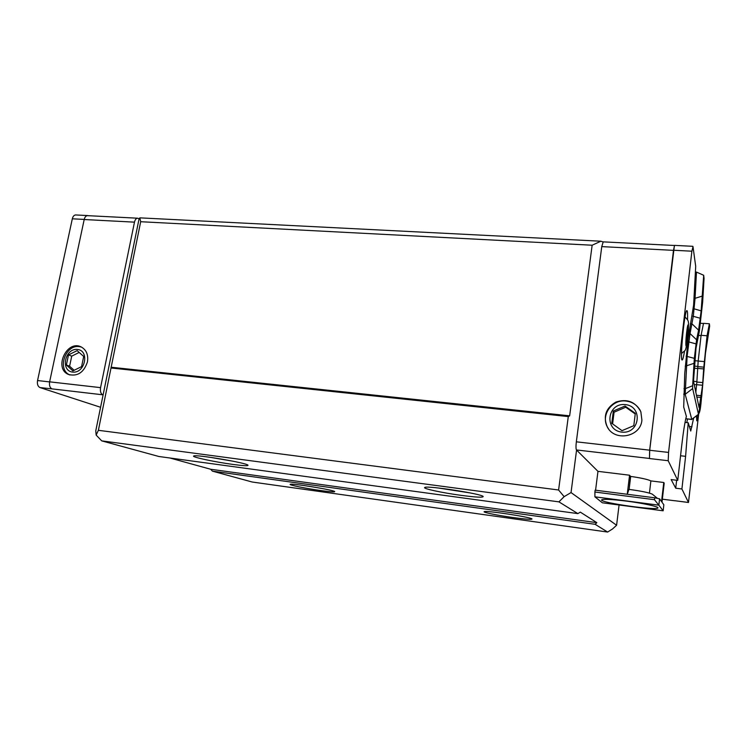 <?xml version="1.0" encoding="UTF-8"?>
<svg xmlns="http://www.w3.org/2000/svg" width="747" height="747" viewBox="0 0 747 747"><rect width="100%" height="100%" fill="white"/><g stroke="black" fill="none" stroke-linecap="round" stroke-linejoin="round"><path stroke-width="1.12" d="M320.808 490.555C330.193 491.843 334.824 492.189 334.703 491.582C334.142 490.032 291.339 483.029 290.238 484.317C288.249 484.896 306.335 488.566 320.808 490.555M607.61 532.051L595.107 524.301L212.447 471.152L252.215 482.02L607.61 532.051L612.549 528.951L616.592 525.253L619.076 505M512.881 517.522C525.533 519.24 531.911 519.716 532.023 518.95C531.164 517.167 485.373 510.192 484.224 511.658C482.319 512.274 497.932 515.449 512.881 517.522M470.358 492.955L437.985 487.95M461.188 495.364C476.054 497.306 483.374 497.67 483.16 496.475C481.619 493.795 426.929 485.345 424.819 487.455C421.906 488.454 442.42 492.871 461.188 495.364M577.87 513.609L558.924 501.863L101.732 440.87L158.906 456.501L577.87 513.609L580.316 512.125L596.844 522.667L210.673 469.256L212.447 471.152M233.12 464.457C243.438 465.82 248.387 466.063 247.995 465.194C247.014 462.944 195.695 454.213 193.753 455.987C190.737 456.875 215.257 462.104 233.12 464.457M233.176 461.235L209.244 457.173M626.761 501.144C643.036 503.235 658.593 506.606 657.958 507.848C658.462 510.976 599.981 502.731 601.568 499.948C602.876 498.847 611.27 499.248 626.761 501.144M654.68 497.791L659.582 498.837L658.845 505.168L654.456 499.696L654.68 497.791L595.135 490.153L594.901 492.021L654.456 499.696M594.901 492.021L594.92 496.83L602.334 502.787L663.149 510.808L663.85 504.804L661.991 502.208L664.195 483.216L663.766 482.497L661.543 501.582L659.582 498.837M594.92 496.83L658.845 505.168L663.149 510.808M595.574 490.209L597.964 471.348L576.572 450.049L571.035 492.572L616.592 525.253M649.442 493.123L650.88 480.909L663.766 482.497M657.491 498.389L652.262 494.141C648.741 492.6 641.029 491.022 629.114 489.406L630.692 476.418C641.215 477.949 647.948 479.453 650.88 480.909M597.964 471.348L629.553 475.213L630.505 476.399L629.114 489.406M628.937 489.388L627.293 494.281M693.636 418.171L690.742 431.038L688.202 422.737L685.606 456.333L681.908 488.977L688.491 502.488L698.706 413.745M681.908 488.977L675.727 488.202L671.151 479.583L677.744 480.386L681.712 445.604C683.374 431.392 684.934 421.653 686.381 416.396L683.71 407.078L684.738 373.5L688.155 338.494L693.608 305.103L695.7 266.352L693.001 246.687L691.89 251.207L668.565 452.421L668.201 460.722L677.744 480.386M674.41 245.511L649.657 450.17L649.46 458.537L649.713 450.273L673.495 250.245L674.578 245.38M576.572 450.049L576.46 449.946C575.881 448.891 575.844 446.183 576.339 441.822L601.765 246.613L603.212 241.869M627.237 494.271L629.553 475.213M103.105 394.92L102.769 394.799C100.761 393.725 100.033 391.335 100.565 387.637L134.479 222.148C135.067 219.674 136.113 218.348 137.607 218.199L139.101 218.768L139.848 217.853L140.679 221.719L98.38 430.309L96.148 435.09L95.775 430.795L139.101 218.768M100.584 407.274L39.983 387.562L52.01 388.888C49.89 387.814 49.097 385.461 49.629 381.838L84.196 219.525C84.775 217.19 85.812 215.902 87.306 215.659L88.641 215.706M676.633 480.256L675.727 488.202M688.202 422.737L685.027 422.4M687.501 419.067L686.801 422.587M698.473 414.38L691.778 419.356L685.176 394.295L687.137 356.263L690.041 333.564L693.328 316.074L695.027 298.725L696.484 272.085L695.392 272.02M685.793 418.693L691.862 419.525M700.256 323.255L703.487 323.498M703.646 368.925L707.045 335.767L709.379 323.768L703.525 323.339L701.088 335.31L698.184 361.053L696.858 382.044L702.759 382.585L703.646 368.925L697.698 368.411M709.379 323.768L709.65 326.103L705.448 353.462L701.685 396.713L698.492 414.361L692.646 388.552L692.646 385.751L694.337 358.355L696.587 339.792L698.585 330.146L692.133 324.002L690.275 323.862M705.289 354.918L705.962 348.905M698.212 414.585L696.774 420.832L696.493 415.93M39.983 387.562C37.836 386.488 37.023 384.154 37.555 380.54L72.319 218.806C72.926 216.378 74.037 215.099 75.634 214.949L75.895 214.968M698.492 335.384L701.059 335.59M613.324 411.046L625.043 406.032L635.314 413.306L633.811 425.669L621.999 430.655L611.784 423.316L613.324 411.046L614.071 412.213L625.725 407.236L635.239 413.978M612.605 423.904L614.071 412.213M625.043 406.032L625.725 407.236M66.38 365.003L68.509 354.9L77.137 350.623L83.692 356.459L81.572 366.628L72.889 370.895L66.38 365.003L69.602 366.198L71.721 356.142L79.182 352.444M74.121 370.288L69.602 366.198M68.509 354.9L71.721 356.142M701.078 400.878L699.976 406.798M686.353 337.728L688.071 327.616L687.053 341.155L686.25 343.405L686.353 337.728M687.053 341.155L686.288 341.09M687.959 333.302L686.866 333.218M695.802 392.586L696.858 382.044M702.759 382.585L702.582 385.247L696.69 384.705M698.464 404.557L699.659 404.678L702.582 385.247M699.659 404.678L699.5 405.733L698.697 405.658M698.585 330.146L701.162 310.855L703.683 275.279L704.057 278.444L702.647 302.171L699.388 330.912L696.008 348.298L693.496 381.306L699.136 407.694L699.5 405.733M703.683 275.279L696.484 272.085M704.15 361.567L698.184 361.053M707.045 335.767L701.088 335.31M684.56 350.894C683.654 356.515 682.889 359.531 682.263 359.933C679.583 362.388 684.448 310.22 686.876 310.593C687.52 310.575 687.744 313.684 687.548 319.912M608.534 428.853L607.61 427.368C600.373 415.519 611.821 399.075 625.958 401.046C632.401 401.867 637.191 405.042 640.328 410.579M625.22 404.585C643.307 406.209 639.946 434.231 621.821 432.121C603.8 430.244 607.311 402.624 625.22 404.585M69.966 374.975C56.819 369.924 65.185 344.432 79.21 346.608L81.414 347.056M77.389 349.428C89.892 350.53 85.111 373.575 72.636 372.099C60.19 370.829 65.026 348.055 77.389 349.428M641.906 420.15C640.693 437.06 614.604 441.953 607.255 426.873C602.95 416.331 605.826 408.067 615.873 402.082C627.078 398.44 635.408 401.681 640.861 411.802L641.906 420.15M87.427 361.959C83.86 372.473 77.585 376.656 68.603 374.499C53.298 368.607 66.885 339.287 81.292 347C86.465 349.951 88.51 354.937 87.427 361.959M694.598 360.68L698.193 360.988M571.035 492.572L564.134 496.662L558.597 489.995L568.29 416.574L569.653 415.827L592.147 245.221L600.877 241.216L603.006 241.925M592.147 245.221L140.679 221.719M569.653 415.827L110.995 367.225M600.877 241.216L139.848 217.853M558.924 501.863L564.134 496.662M595.107 524.301L596.844 522.667M169.924 458.004L210.673 469.256M96.148 435.09L101.732 440.87M558.597 489.995L98.38 430.309M111.088 368L568.29 416.574M674.681 500.761L662.346 499.183L674.653 500.742M674.625 500.686L688.454 502.46M649.46 458.537L668.201 460.722M576.46 449.946L649.395 458.443M102.769 394.799L52.01 388.888M685.606 456.333L680.554 455.754M691.993 426.789L689.276 426.5M698.417 414.286L691.778 419.356L685.802 418.74M692.646 388.552L685.176 394.295L683.692 394.145M692.646 385.751L685.13 388.72L683.972 388.608M693.907 363.369L685.214 366.226M694.337 358.355L686.138 356.179M695.989 343.872L687.8 341.65M696.587 339.792L690.041 333.564L688.781 333.47M700.322 318.259L692.002 315.972M701.162 310.855L693.207 308.576M702.46 296.027L693.954 298.66M701.414 395.742L696.381 395.266M703.805 367.15L697.857 366.637M699.64 408.628C699.64 412.325 700.07 410.738 700.929 403.856L701.377 399.113M687.707 338.214C689.276 324.74 688.202 318.885 686.605 332.732C684.999 346.627 686.157 351.846 687.707 338.214M649.713 450.273L668.565 452.421M673.495 250.245L691.89 251.207M84.224 219.422L72.319 218.806M49.61 381.913L37.555 380.54M694.187 384.556L696.68 384.789M693.496 381.297L696.82 381.605M694.439 368.243L697.689 368.523M694.514 366.114L697.866 366.403M576.339 441.822L649.657 450.17M601.765 246.613L673.411 250.357M134.479 222.148L84.196 219.525M100.565 387.637L49.629 381.838M700.985 397.451L696.764 397.04M698.678 413.791C699.575 412.932 700.331 409.636 700.929 403.922L701.405 398.926M681.535 353.592C685.765 349.008 685.111 354.246 687.716 338.372C689.313 317.531 688.641 322.004 685.074 316.775M674.672 500.714L688.473 502.488M674.522 245.38L692.842 246.314M87.875 215.575L75.634 214.949M607.61 427.368L607.255 426.873M69.844 374.947L68.603 374.499M603.128 241.86L674.42 245.483M137.607 218.199L87.483 215.65"/></g></svg>
